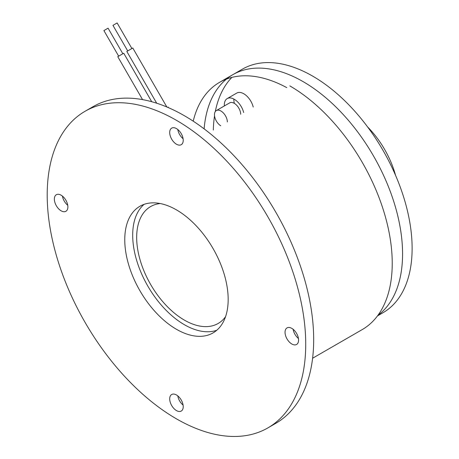 <?xml version="1.0" encoding="UTF-8"?>
<svg xmlns="http://www.w3.org/2000/svg" width="459" height="459" viewBox="0 0 459 459"><rect width="100%" height="100%" fill="white"/><g stroke="black" fill="none" stroke-linecap="round" stroke-linejoin="round"><path stroke-width="0.69" d="M220.733 125.777A9.117 5.261 60 0 1 215.346 111.503A9.117 5.261 60 0 1 216.373 110.556A9.117 5.261 60 0 1 223.303 112.903A9.117 5.261 60 0 1 227.371 121.945M127.711 50.938L112.948 25.36L117.125 22.95L131.888 48.522M118.663 56.159L103.9 30.587L104.285 30.363L108.077 28.177L122.84 53.749M225.553 316.681A67.496 38.969 60 0 1 218.145 323.469A67.496 38.969 60 0 1 184.398 320.124A67.496 38.969 60 0 1 140.305 260.643A67.496 38.969 60 0 1 150.65 206.556A67.496 38.969 60 0 1 160.231 203.538M367.648 126.994A67.496 38.969 60 0 1 395.549 175.327M240.7 114.251A9.117 5.261 -120 0 0 236.626 105.209A9.117 5.261 -120 0 0 229.695 102.862L216.373 110.556M216.78 330.256A73.119 42.217 60 0 1 184.398 324.714A73.119 42.217 60 0 1 137.775 263.908A73.119 42.217 60 0 1 144.086 204.353M224.342 105.954A14.063 8.119 60 0 1 225.644 100.045A14.063 8.119 60 0 1 227.222 98.582A14.063 8.119 60 0 1 243.677 112.53M156.703 103.212L126.816 51.454L132.783 48.006L166.829 106.976M142.56 99.614L117.768 56.675L123.735 53.233L151.734 101.72M176.463 329.298A73.119 42.217 60 0 1 128.698 264.86A73.119 42.217 60 0 1 139.903 206.269A73.119 42.217 60 0 1 176.463 209.889A73.119 42.217 60 0 1 224.233 274.327A73.119 42.217 60 0 1 213.028 332.918A73.119 42.217 60 0 1 176.463 329.298M253.219 107.022A14.063 8.119 -120 0 0 236.769 93.068L227.222 98.582M233.861 99.064A14.063 8.119 -120 0 0 234.348 103.373M285.045 332.282A9.564 5.519 60 0 1 287.024 327.904A9.564 5.519 60 0 1 294.397 330.469A9.564 5.519 60 0 1 298.568 340.09A9.564 5.519 60 0 1 296.589 344.468A9.564 5.519 60 0 1 289.222 341.903A9.564 5.519 60 0 1 285.045 332.282M176.463 144.218A9.564 5.519 60 0 1 170.22 135.789A9.564 5.519 60 0 1 171.683 128.124A9.564 5.519 60 0 1 176.463 128.6A9.564 5.519 60 0 1 182.711 137.029A9.564 5.519 60 0 1 181.248 144.688A9.564 5.519 60 0 1 176.463 144.218M67.886 206.906A9.564 5.519 60 0 1 65.907 211.283A9.564 5.519 60 0 1 58.534 208.719A9.564 5.519 60 0 1 54.363 199.097A9.564 5.519 60 0 1 56.342 194.719A9.564 5.519 60 0 1 63.709 197.284A9.564 5.519 60 0 1 67.886 206.906M176.463 394.969A9.564 5.519 60 0 1 182.711 403.398A9.564 5.519 60 0 1 181.248 411.057A9.564 5.519 60 0 1 176.463 410.587A9.564 5.519 60 0 1 170.22 402.159A9.564 5.519 60 0 1 171.683 394.499A9.564 5.519 60 0 1 176.463 394.969M176.463 120.333A182.802 105.541 -120 0 0 85.064 111.279A182.802 105.541 -120 0 0 57.042 257.763A182.802 105.541 -120 0 0 176.463 418.855A182.802 105.541 -120 0 0 267.867 427.908A182.802 105.541 -120 0 0 295.889 281.424A182.802 105.541 -120 0 0 176.463 120.333M226.488 79.074A140.62 81.186 -120 0 0 204.117 128.859A140.62 81.186 -120 0 1 232.833 74.679A140.62 81.186 -120 0 1 303.141 81.645A140.62 81.186 -120 0 1 393.696 201.329A140.62 81.186 -120 0 1 377.935 315.293A140.62 81.186 -120 0 0 393.702 201.329A140.62 81.186 -120 0 0 303.141 81.645A140.62 81.186 -120 0 0 232.833 74.679L242.381 69.166A140.62 81.186 60 0 1 312.688 76.131A140.62 81.186 60 0 1 404.551 200.044A140.62 81.186 60 0 1 382.995 312.728L377.476 315.912M213.303 130.069A140.62 81.186 60 0 1 214.548 115.829M215.294 111.577A140.62 81.186 60 0 1 231.881 77.387M167.77 107.372L168.252 107.09L168.005 107.475M85.064 111.279L93.016 106.689A182.802 105.541 60 0 1 184.42 115.743A182.802 105.541 60 0 1 303.841 276.829A182.802 105.541 60 0 1 275.819 423.313L267.867 427.908M177.788 395.887A9.564 5.519 -120 0 0 183.095 405.079M62.447 196.108A9.564 5.519 -120 0 0 67.754 205.299M177.788 129.518A9.564 5.519 -120 0 0 183.095 138.71M293.129 329.292A9.564 5.519 -120 0 0 298.436 338.484M204.123 128.864A140.615 81.186 60 0 1 226.505 79.068A140.615 81.186 60 0 0 204.123 128.859M289.818 85.89A144.837 83.624 60 0 1 384.435 213.521A144.837 83.624 60 0 1 362.237 329.585L312.602 358.238M286.789 87.64A140.62 81.186 -120 0 0 219.511 82.368A140.62 81.186 -120 0 0 193.216 121.17M232.833 74.679L219.511 82.368"/></g></svg>
